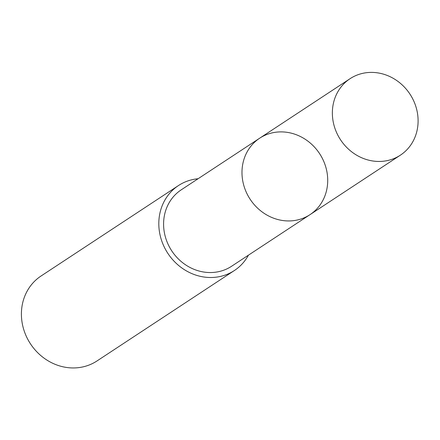 <?xml version="1.0" encoding="UTF-8"?>
<svg xmlns="http://www.w3.org/2000/svg" width="440" height="440" viewBox="0 0 440 440"><rect width="100%" height="100%" fill="white"/><g stroke="black" fill="none" stroke-linecap="round" stroke-linejoin="round"><path stroke-width="0.66" d="M310.007 214.649L231.605 266.25A45.76 41.542 -123.4 0 1 167.079 241.934A45.76 41.542 -123.4 0 1 181.286 189.799L259.683 138.193A45.766 41.547 56.6 0 0 245.476 190.333A45.766 41.547 56.6 0 0 310.007 214.649A45.766 41.547 56.6 0 0 319.55 153.577A45.766 41.547 56.6 0 0 259.683 138.193A45.766 41.547 56.6 0 0 245.476 190.333A45.766 41.547 56.6 0 0 310.007 214.649L400.395 155.161A45.771 41.553 -123.4 0 1 335.858 130.845A45.771 41.553 -123.4 0 1 350.064 78.694A45.771 41.553 -123.4 0 1 414.607 103.015A45.771 41.553 -123.4 0 1 400.395 155.161M248.43 255.178A50.859 46.167 -123.4 0 1 234.405 270.507A50.859 46.167 -123.4 0 1 167.882 253.407A50.859 46.167 -123.4 0 1 178.486 185.543A50.859 46.167 -123.4 0 1 198.11 178.728M234.405 270.507L97.004 360.949A50.859 46.167 -123.4 0 1 30.476 343.849A50.859 46.167 -123.4 0 1 41.08 275.985L178.486 185.543M259.683 138.193L350.064 78.694"/></g></svg>
